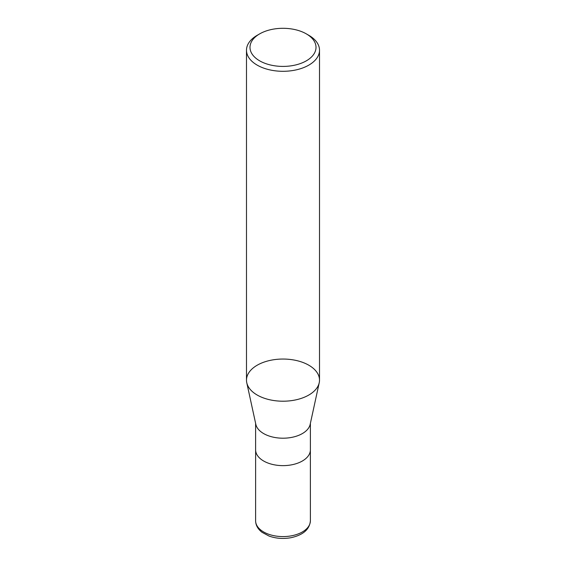 <?xml version="1.0" encoding="UTF-8"?>
<svg xmlns="http://www.w3.org/2000/svg" width="566" height="566" viewBox="0 0 566 566"><rect width="100%" height="100%" fill="white"/><g stroke="black" fill="none" stroke-linecap="round" stroke-linejoin="round"><path stroke-width="0.85" d="M308.817 35.311L306.34 33.882A33.005 19.053 180 0 1 306.34 60.831A33.005 19.053 180 0 1 259.66 60.831A33.005 19.053 180 0 1 259.66 33.882A33.005 19.053 180 0 1 306.34 33.882L308.817 35.311A36.514 21.084 180 0 1 319.514 50.218A36.514 21.084 180 0 1 296.973 69.696A36.514 21.084 180 0 1 257.183 65.125A36.514 21.084 180 0 1 246.486 50.218A36.514 21.084 180 0 1 257.183 35.311L259.66 33.882M319.514 50.218L319.514 380.126A36.514 21.084 180 0 1 296.973 399.603A36.514 21.084 180 0 1 257.183 395.033A36.514 21.084 180 0 1 246.486 380.126L246.486 50.218M310.387 423.382L310.387 449.821A27.387 15.813 180 0 1 283 465.634A27.387 15.813 180 0 1 255.613 449.821L255.613 423.382M319.224 382.757L310.168 424.366A27.387 15.813 180 0 1 283 438.204A27.387 15.813 180 0 1 255.832 424.366L246.776 382.757A36.514 21.084 180 0 1 266.947 361.193A36.514 21.084 180 0 1 308.817 365.219A36.514 21.084 180 0 1 319.224 382.757A36.514 21.084 180 0 1 294.836 400.07A36.514 21.084 180 0 1 257.183 395.033A36.514 21.084 180 0 1 246.776 382.757M310.387 520.777A27.387 15.813 180 0 1 283 536.589A27.387 15.813 180 0 1 255.613 520.777C255.698 525.206 257.834 529.054 262.044 532.309L269.048 536.059C275.982 538.521 283.297 539.065 290.988 537.7C303.171 535.012 309.637 529.373 310.387 520.777L310.373 450.196M255.627 450.196L255.613 520.777"/></g></svg>

